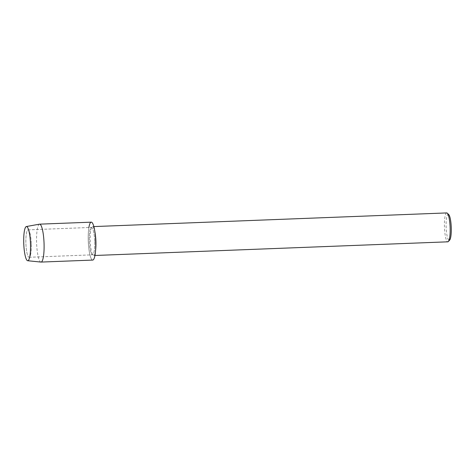<?xml version="1.0" encoding="UTF-8"?>
<svg xmlns="http://www.w3.org/2000/svg" width="475" height="475" viewBox="0 0 475 475"><rect width="100%" height="100%" fill="white"/><g stroke="black" fill="none" stroke-linecap="round" stroke-linejoin="round"><path stroke-width="0.36" stroke-dasharray="2.38 1.78" d="M31.291 243.728A13.716 2.69 -92.2 0 0 29.325 231.277A13.716 2.69 -92.2 0 0 28.067 229.864A13.716 2.69 -92.2 0 0 25.899 243.414A13.716 2.69 -92.2 0 0 29.123 257.278A13.716 2.69 -92.2 0 0 30.275 255.776A13.716 2.69 -92.2 0 0 31.291 243.728A13.716 2.69 -92.2 0 0 29.325 231.277A13.716 2.69 -92.2 0 0 28.067 229.864A13.716 2.69 -92.2 0 0 25.899 243.414A13.716 2.69 -92.2 0 0 29.123 257.278A13.716 2.69 -92.2 0 0 30.275 255.776A13.716 2.69 -92.2 0 0 31.291 243.728M94.685 241.276A13.716 2.69 -92.2 0 0 91.461 227.412A13.716 2.69 -92.2 0 0 89.294 240.962A13.716 2.69 -92.2 0 0 92.518 254.826A13.716 2.69 -92.2 0 0 94.685 241.276A13.716 2.69 -92.2 0 0 91.461 227.412A13.716 2.69 -92.2 0 0 89.294 240.962A13.716 2.69 -92.2 0 0 92.518 254.826A13.716 2.69 -92.2 0 0 94.685 241.276M95.089 232.916A14.458 2.832 -92.2 0 0 92.494 226.628A14.458 2.832 -92.2 0 0 90.214 240.908A14.458 2.832 -92.2 0 0 93.611 255.526A14.458 2.832 -92.2 0 0 95.712 249.054M88.89 227.513A18.97 3.717 -92.2 0 0 88.261 240.896A18.97 3.717 -92.2 0 0 91.568 259.243A18.97 3.717 -92.2 0 0 95.481 251.59M446.726 212.925A14.458 2.832 -92.2 0 0 444.446 227.204A14.458 2.832 -92.2 0 0 447.842 241.822M448.709 214.546A13.027 2.553 -92.2 0 0 446.132 227.169A13.027 2.553 -92.2 0 0 449.694 240.053M39.484 224.17A18.97 3.717 -92.2 0 0 36.593 242.897A18.97 3.717 -92.2 0 0 40.951 262.075M91.253 222.163A18.97 3.717 -92.2 0 0 88.261 240.896A18.97 3.717 -92.2 0 0 92.72 260.074M29.325 231.277L28.025 228.291L29.325 231.277M28.067 229.864L91.461 227.412L28.067 229.864M92.494 226.628L93.836 226.575M93.611 255.526L94.952 255.479M29.123 257.278L92.518 254.826L29.123 257.278M30.275 255.776L29.207 258.851L30.275 255.776"/><path stroke-width="0.71" d="M30.477 243.829A17.112 3.355 -92.2 0 0 28.025 228.291A17.112 3.355 -92.2 0 0 23.75 243.432A17.112 3.355 -92.2 0 0 29.207 258.851A17.112 3.355 -92.2 0 0 30.477 243.829A17.112 3.355 -92.2 0 0 28.025 228.291A17.112 3.355 -92.2 0 0 26.357 226.539A17.112 3.355 -92.2 0 0 23.75 243.432A17.112 3.355 -92.2 0 0 27.681 260.728A17.112 3.355 -92.2 0 0 29.207 258.851A17.112 3.355 -92.2 0 0 30.477 243.829M27.681 260.728L40.951 262.075A18.97 3.717 -92.2 0 0 41.058 262.075L92.72 260.074A18.97 3.717 -92.2 0 0 95.718 241.342A18.97 3.717 -92.2 0 1 95.481 251.59L95.712 249.054A14.458 2.832 -92.2 0 0 95.897 241.247A14.458 2.832 -92.2 0 0 95.089 232.916L94.662 230.411A18.97 3.717 -92.2 0 0 88.89 227.513M41.058 262.075A18.97 3.717 -92.2 0 0 44.05 243.337A18.97 3.717 -92.2 0 0 39.591 224.158L91.253 222.163A18.97 3.717 -92.2 0 1 95.718 241.342A18.97 3.717 -92.2 0 0 94.662 230.411M94.952 255.479L447.842 241.822A14.458 2.832 -92.2 0 0 448.4 241.508A14.458 2.832 -92.2 0 0 450.128 227.543A14.458 2.832 -92.2 0 0 447.302 213.192A14.458 2.832 -92.2 0 0 446.726 212.925L93.836 226.575M448.4 241.508L449.694 240.053A13.027 2.553 -92.2 0 0 451.25 227.472A13.027 2.553 -92.2 0 0 448.709 214.546L447.302 213.192M39.591 224.158A18.97 3.717 -92.2 0 0 39.484 224.17L26.357 226.539"/></g></svg>
